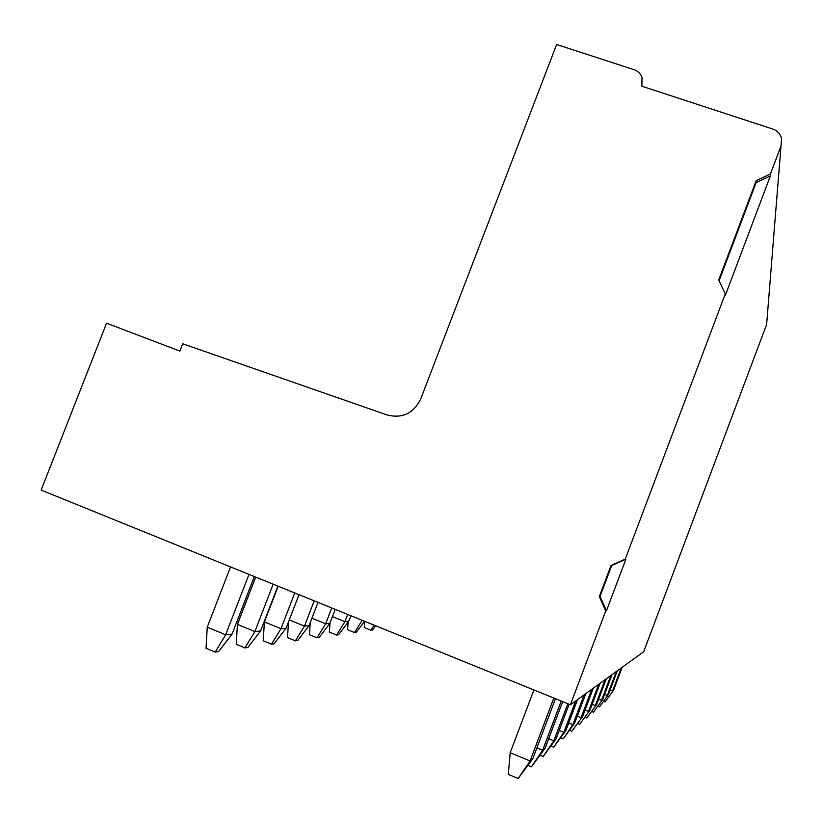 <?xml version="1.0" encoding="UTF-8"?>
<svg xmlns="http://www.w3.org/2000/svg" width="823" height="823" viewBox="0 0 823 823"><rect width="100%" height="100%" fill="white"/><g stroke="black" fill="none" stroke-linecap="round" stroke-linejoin="round"><path stroke-width="1.23" d="M770.462 173.962L756.193 180.649L756.142 182.603L770.349 175.947L770.462 173.962L781.006 146L781.583 138.758C780.41 133.995 777.468 130.754 772.735 129.036L641.858 86.22L642.012 77.403C640.572 73.617 637.897 71.035 633.998 69.667L556.636 44.493L420.707 398.98C413.599 413.341 402.457 418.691 387.314 415.029L182.737 343.788L179.898 351.092L106.558 323.182L41.15 490.086L570.39 704.755L605.728 610.995L606.428 610.82L600.039 596.459L611.705 565.514L625.902 559.177L606.428 610.82M766.974 320.168L766.625 324.447L643.679 651.744L570.39 704.755M756.193 180.649L718.716 279.995L725.269 293.852L625.295 559.084L625.902 559.177M725.269 293.852L725.382 295.251L770.349 175.947M625.295 559.084L611.036 565.452L599.298 596.552L605.728 610.995M611.036 565.452L611.705 565.514M599.298 596.552L600.039 596.459M756.142 182.603L719.096 280.808M555.443 698.696L532.831 758.631L530.063 760.977L553.817 698.027M277.876 586.099L260.603 630.953L254.883 631.58L237.436 624.379L236.222 644.306L244.915 647.917L254.883 631.58L273.143 584.186M244.915 647.917L247.846 647.506L260.603 630.953M237.436 624.379L255.675 577.098M298.996 594.669L286.116 628.144L280.982 628.71L264.409 621.9L263.216 640.767L271.477 644.183L280.982 628.71L294.747 592.941M271.477 644.183L274.1 643.823L286.116 628.144M264.409 621.9L278.153 586.213M318.007 602.385L309.088 625.624L304.459 626.138L289.284 619.925M314.18 600.831L304.459 626.138L295.364 640.839L297.731 640.5L309.088 625.624M295.364 640.839L287.484 637.599L288.523 621.9M335.228 609.37L329.869 623.34L325.671 623.803L311.938 618.196M331.751 607.96L325.671 623.803L316.958 637.804L319.108 637.506L329.869 623.34M316.958 637.804L309.438 634.718L310.271 622.548M350.896 615.717L348.767 621.262L344.94 621.684L332.451 616.602M347.718 614.431L344.94 621.684L336.576 635.047L338.541 634.78L348.767 621.262M336.576 635.047L329.385 632.115L330.033 622.918M362.182 620.295L354.487 632.537L356.277 632.29L364.589 621.272M354.487 632.537L347.594 629.729L348.139 622.095M374.115 625.141L370.895 630.243L372.541 630.006L375.71 625.789M370.895 630.243L364.28 627.548L364.733 621.334M254.297 576.542L232.086 634.091L225.667 634.79L248.988 574.382M215.214 652.083L225.667 634.79L207.252 627.157L206.038 648.246L215.214 652.083L218.496 651.621L232.086 634.091M207.252 627.157L230.543 566.903M510.188 752.736L530.063 760.977L518.181 778.507L508.275 774.381L510.188 752.736L533.911 689.962M518.181 778.507L532.831 758.631M561.214 701.031L542.635 750.309L536.863 747.932M545.093 748.22L542.635 750.309L531.401 766.861L545.093 748.22L562.665 701.618M531.401 766.861L527.996 765.441M567.808 703.706L553.828 740.813L548.684 738.704M556.019 738.951L553.828 740.813L543.17 756.491L556.019 738.951L569.105 704.231M543.17 756.491L540.125 755.226M575.668 700.939L563.848 732.305L559.239 730.423M565.823 730.639L563.848 732.305L553.725 747.191L565.823 730.639L577.52 699.601M553.725 747.191L550.988 746.06M584.114 694.828L572.88 724.641L568.714 722.944M574.66 723.129L572.88 724.641L563.23 738.817L574.66 723.129L585.781 693.624M563.23 738.817L560.761 737.799M591.758 689.304L581.059 717.707L577.283 716.175M582.684 716.329L571.841 731.225L582.684 716.329L593.27 688.203M571.841 731.225L569.598 730.31M598.712 684.273L588.507 711.391L585.071 710.002M589.978 710.136L579.68 724.322L589.978 710.136L600.09 683.275M579.68 724.322L577.633 723.479M605.07 679.675L595.307 705.62L592.159 704.354M596.654 704.478L586.85 718.006L596.654 704.478L606.335 678.759M586.85 718.006L584.968 717.245M610.903 675.457L601.541 700.332L598.66 699.169M602.786 699.272L593.424 712.214L602.786 699.272L612.065 674.613M593.424 712.214L591.696 711.514M616.273 671.568L607.281 695.456L604.627 694.386M608.434 694.489L599.473 706.885L608.434 694.489L617.343 670.796M599.473 706.885L597.879 706.237M621.231 667.988L612.59 690.96L610.131 689.972M613.649 690.055L605.059 701.957L613.649 690.055L622.219 667.268M605.059 701.957L603.588 701.361M766.625 324.447L781.006 146"/></g></svg>
